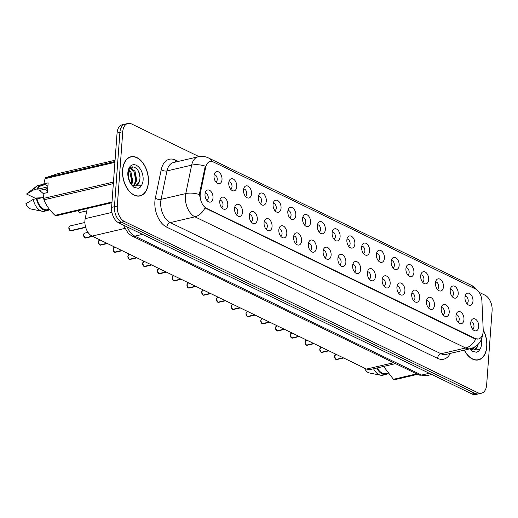 <?xml version="1.0" encoding="UTF-8"?>
<svg xmlns="http://www.w3.org/2000/svg" width="518" height="518" viewBox="0 0 518 518"><rect width="100%" height="100%" fill="white"/><g stroke="black" fill="none" stroke-linecap="round" stroke-linejoin="round"><path stroke-width="0.78" d="M450.213 290.132A6.222 3.866 -103.1 0 1 451.178 287.16A6.222 3.866 -103.1 0 1 455.814 287.114A6.222 3.866 -103.1 0 1 458.21 294.01A6.222 3.866 -103.1 0 1 453.664 297.818A6.222 3.866 -103.1 0 1 450.213 290.132M452.046 296.4A3.73 2.318 76.9 0 0 453.444 293.971A3.73 2.318 76.9 0 0 450.349 289.148M435.45 282.983A6.222 3.866 -103.1 0 1 436.415 280.005A6.222 3.866 -103.1 0 1 441.051 279.96A6.222 3.866 -103.1 0 1 443.447 286.855A6.222 3.866 -103.1 0 1 438.901 290.663A6.222 3.866 -103.1 0 1 435.45 282.983M437.283 289.251A3.73 2.318 76.9 0 0 438.681 286.823A3.73 2.318 76.9 0 0 435.586 281.999M420.687 275.829A6.222 3.866 -103.1 0 1 421.652 272.856A6.222 3.866 -103.1 0 1 426.288 272.811A6.222 3.866 -103.1 0 1 428.684 279.701A6.222 3.866 -103.1 0 1 424.138 283.514A6.222 3.866 -103.1 0 1 420.687 275.829M422.52 282.096A3.73 2.318 76.9 0 0 423.918 279.668A3.73 2.318 76.9 0 0 420.823 274.844M405.924 268.68A6.222 3.866 -103.1 0 1 406.889 265.702A6.222 3.866 -103.1 0 1 411.525 265.656A6.222 3.866 -103.1 0 1 413.921 272.552A6.222 3.866 -103.1 0 1 409.375 276.359A6.222 3.866 -103.1 0 1 405.924 268.68M407.757 274.948A3.73 2.318 76.9 0 0 409.155 272.513A3.73 2.318 76.9 0 0 406.06 267.689M391.161 261.525A6.222 3.866 -103.1 0 1 392.126 258.553A6.222 3.866 -103.1 0 1 396.762 258.501A6.222 3.866 -103.1 0 1 399.158 265.397A6.222 3.866 -103.1 0 1 394.612 269.211A6.222 3.866 -103.1 0 1 391.161 261.525M392.994 267.793A3.73 2.318 76.9 0 0 394.392 265.365A3.73 2.318 76.9 0 0 391.297 260.541M376.398 254.377A6.222 3.866 -103.1 0 1 377.363 251.398A6.222 3.866 -103.1 0 1 381.999 251.353A6.222 3.866 -103.1 0 1 384.395 258.249A6.222 3.866 -103.1 0 1 379.849 262.056A6.222 3.866 -103.1 0 1 376.398 254.377M378.231 260.638A3.73 2.318 76.9 0 0 379.629 258.21A3.73 2.318 76.9 0 0 376.534 253.386M361.635 247.222A6.222 3.866 -103.1 0 1 362.6 244.25A6.222 3.866 -103.1 0 1 367.236 244.198A6.222 3.866 -103.1 0 1 369.632 251.094A6.222 3.866 -103.1 0 1 365.086 254.908A6.222 3.866 -103.1 0 1 361.635 247.222M363.468 253.49A3.73 2.318 76.9 0 0 364.866 251.062A3.73 2.318 76.9 0 0 361.771 246.238M346.872 240.067A6.222 3.866 -103.1 0 1 347.837 237.095A6.222 3.866 -103.1 0 1 352.473 237.05A6.222 3.866 -103.1 0 1 354.869 243.946A6.222 3.866 -103.1 0 1 350.323 247.753A6.222 3.866 -103.1 0 1 346.872 240.067M348.705 246.335A3.73 2.318 76.9 0 0 350.103 243.907A3.73 2.318 76.9 0 0 347.008 239.083M332.109 232.919A6.222 3.866 -103.1 0 1 333.074 229.947A6.222 3.866 -103.1 0 1 337.71 229.895A6.222 3.866 -103.1 0 1 340.106 236.791A6.222 3.866 -103.1 0 1 335.56 240.598A6.222 3.866 -103.1 0 1 332.109 232.919M333.942 239.186A3.73 2.318 76.9 0 0 335.34 236.758A3.73 2.318 76.9 0 0 332.245 231.934M317.346 225.764A6.222 3.866 -103.1 0 1 318.311 222.792A6.222 3.866 -103.1 0 1 322.947 222.746A6.222 3.866 -103.1 0 1 325.343 229.636A6.222 3.866 -103.1 0 1 320.797 233.45A6.222 3.866 -103.1 0 1 317.346 225.764M319.179 232.032A3.73 2.318 76.9 0 0 320.577 229.603A3.73 2.318 76.9 0 0 317.482 224.78M302.583 218.615A6.222 3.866 -103.1 0 1 303.548 215.637A6.222 3.866 -103.1 0 1 308.184 215.592A6.222 3.866 -103.1 0 1 310.58 222.487A6.222 3.866 -103.1 0 1 306.034 226.295A6.222 3.866 -103.1 0 1 302.583 218.615M304.416 224.883A3.73 2.318 76.9 0 0 305.814 222.449A3.73 2.318 76.9 0 0 302.719 217.631M287.82 211.461A6.222 3.866 -103.1 0 1 288.785 208.489A6.222 3.866 -103.1 0 1 293.421 208.437A6.222 3.866 -103.1 0 1 295.817 215.333A6.222 3.866 -103.1 0 1 291.271 219.146A6.222 3.866 -103.1 0 1 287.82 211.461M289.653 217.728A3.73 2.318 76.9 0 0 291.051 215.3A3.73 2.318 76.9 0 0 287.956 210.476M273.057 204.312A6.222 3.866 -103.1 0 1 274.022 201.334A6.222 3.866 -103.1 0 1 278.658 201.288A6.222 3.866 -103.1 0 1 281.054 208.184A6.222 3.866 -103.1 0 1 276.508 211.991A6.222 3.866 -103.1 0 1 273.057 204.312M274.89 210.573A3.73 2.318 76.9 0 0 276.288 208.145A3.73 2.318 76.9 0 0 273.193 203.321M258.294 197.157A6.222 3.866 -103.1 0 1 259.259 194.185A6.222 3.866 -103.1 0 1 263.895 194.133A6.222 3.866 -103.1 0 1 266.291 201.029A6.222 3.866 -103.1 0 1 261.745 204.843A6.222 3.866 -103.1 0 1 258.294 197.157M260.127 203.425A3.73 2.318 76.9 0 0 261.525 200.997A3.73 2.318 76.9 0 0 258.43 196.173M243.531 190.009A6.222 3.866 -103.1 0 1 244.496 187.03A6.222 3.866 -103.1 0 1 249.132 186.985A6.222 3.866 -103.1 0 1 251.528 193.881A6.222 3.866 -103.1 0 1 246.982 197.688A6.222 3.866 -103.1 0 1 243.531 190.009M245.364 196.27A3.73 2.318 76.9 0 0 246.762 193.842A3.73 2.318 76.9 0 0 243.667 189.018M228.768 182.854A6.222 3.866 -103.1 0 1 229.733 179.882A6.222 3.866 -103.1 0 1 234.369 179.83A6.222 3.866 -103.1 0 1 236.765 186.726A6.222 3.866 -103.1 0 1 232.219 190.54A6.222 3.866 -103.1 0 1 228.768 182.854M230.601 189.122A3.73 2.318 76.9 0 0 231.999 186.694A3.73 2.318 76.9 0 0 228.904 181.87M214.005 175.699A6.222 3.866 -103.1 0 1 214.97 172.727A6.222 3.866 -103.1 0 1 219.606 172.682A6.222 3.866 -103.1 0 1 222.002 179.578A6.222 3.866 -103.1 0 1 217.456 183.385A6.222 3.866 -103.1 0 1 214.005 175.699M215.838 181.967A3.73 2.318 76.9 0 0 217.236 179.539A3.73 2.318 76.9 0 0 214.141 174.715M464.976 297.287A6.222 3.866 -103.1 0 1 465.941 294.315A6.222 3.866 -103.1 0 1 470.577 294.263A6.222 3.866 -103.1 0 1 472.973 301.159A6.222 3.866 -103.1 0 1 468.427 304.972A6.222 3.866 -103.1 0 1 464.976 297.287M466.809 303.554A3.73 2.318 76.9 0 0 468.207 301.126A3.73 2.318 76.9 0 0 465.112 296.302M455.982 315.695A6.222 3.866 -103.1 0 1 456.941 312.723A6.222 3.866 -103.1 0 1 461.583 312.678A6.222 3.866 -103.1 0 1 463.973 319.574A6.222 3.866 -103.1 0 1 459.434 323.381A6.222 3.866 -103.1 0 1 455.982 315.695M457.808 321.963A3.73 2.318 76.9 0 0 459.213 319.535A3.73 2.318 76.9 0 0 456.118 314.711M441.219 308.547A6.222 3.866 -103.1 0 1 442.178 305.568A6.222 3.866 -103.1 0 1 446.82 305.523A6.222 3.866 -103.1 0 1 449.21 312.419A6.222 3.866 -103.1 0 1 444.671 316.226A6.222 3.866 -103.1 0 1 441.219 308.547M443.045 314.814A3.73 2.318 76.9 0 0 444.45 312.38A3.73 2.318 76.9 0 0 441.355 307.562M426.456 301.392A6.222 3.866 -103.1 0 1 427.415 298.42A6.222 3.866 -103.1 0 1 432.057 298.374A6.222 3.866 -103.1 0 1 434.447 305.264A6.222 3.866 -103.1 0 1 429.908 309.078A6.222 3.866 -103.1 0 1 426.456 301.392M428.282 307.66A3.73 2.318 76.9 0 0 429.687 305.231A3.73 2.318 76.9 0 0 426.592 300.408M411.693 294.243A6.222 3.866 -103.1 0 1 412.652 291.265A6.222 3.866 -103.1 0 1 417.294 291.22A6.222 3.866 -103.1 0 1 419.684 298.115A6.222 3.866 -103.1 0 1 415.145 301.923A6.222 3.866 -103.1 0 1 411.693 294.243M413.519 300.511A3.73 2.318 76.9 0 0 414.924 298.077A3.73 2.318 76.9 0 0 411.829 293.253M396.93 287.089A6.222 3.866 -103.1 0 1 397.889 284.117A6.222 3.866 -103.1 0 1 402.531 284.065A6.222 3.866 -103.1 0 1 404.921 290.961A6.222 3.866 -103.1 0 1 400.382 294.774A6.222 3.866 -103.1 0 1 396.93 287.089M398.756 293.356A3.73 2.318 76.9 0 0 400.161 290.928A3.73 2.318 76.9 0 0 397.066 286.104M382.167 279.94A6.222 3.866 -103.1 0 1 383.126 276.962A6.222 3.866 -103.1 0 1 387.768 276.916A6.222 3.866 -103.1 0 1 390.158 283.812A6.222 3.866 -103.1 0 1 385.619 287.619A6.222 3.866 -103.1 0 1 382.167 279.94M383.993 286.201A3.73 2.318 76.9 0 0 385.398 283.773A3.73 2.318 76.9 0 0 382.303 278.949M367.404 272.785A6.222 3.866 -103.1 0 1 368.363 269.813A6.222 3.866 -103.1 0 1 373.005 269.761A6.222 3.866 -103.1 0 1 375.395 276.657A6.222 3.866 -103.1 0 1 370.856 280.471A6.222 3.866 -103.1 0 1 367.404 272.785M369.23 279.053A3.73 2.318 76.9 0 0 370.635 276.625A3.73 2.318 76.9 0 0 367.54 271.801M352.641 265.63A6.222 3.866 -103.1 0 1 353.6 262.658A6.222 3.866 -103.1 0 1 358.242 262.613A6.222 3.866 -103.1 0 1 360.632 269.509A6.222 3.866 -103.1 0 1 356.093 273.316A6.222 3.866 -103.1 0 1 352.641 265.63M354.467 271.898A3.73 2.318 76.9 0 0 355.872 269.47A3.73 2.318 76.9 0 0 352.777 264.646M337.878 258.482A6.222 3.866 -103.1 0 1 338.837 255.51A6.222 3.866 -103.1 0 1 343.479 255.458A6.222 3.866 -103.1 0 1 345.869 262.354A6.222 3.866 -103.1 0 1 341.33 266.161A6.222 3.866 -103.1 0 1 337.878 258.482M339.704 264.75A3.73 2.318 76.9 0 0 341.109 262.322A3.73 2.318 76.9 0 0 338.014 257.498M323.115 251.327A6.222 3.866 -103.1 0 1 324.074 248.355A6.222 3.866 -103.1 0 1 328.716 248.31A6.222 3.866 -103.1 0 1 331.106 255.199A6.222 3.866 -103.1 0 1 326.567 259.013A6.222 3.866 -103.1 0 1 323.115 251.327M324.941 257.595A3.73 2.318 76.9 0 0 326.346 255.167A3.73 2.318 76.9 0 0 323.251 250.343M308.352 244.179A6.222 3.866 -103.1 0 1 309.311 241.2A6.222 3.866 -103.1 0 1 313.953 241.155A6.222 3.866 -103.1 0 1 316.343 248.051A6.222 3.866 -103.1 0 1 311.804 251.858A6.222 3.866 -103.1 0 1 308.352 244.179M310.178 250.447A3.73 2.318 76.9 0 0 311.583 248.012A3.73 2.318 76.9 0 0 308.488 243.188M293.589 237.024A6.222 3.866 -103.1 0 1 294.548 234.052A6.222 3.866 -103.1 0 1 299.19 234A6.222 3.866 -103.1 0 1 301.58 240.896A6.222 3.866 -103.1 0 1 297.041 244.71A6.222 3.866 -103.1 0 1 293.589 237.024M295.415 243.292A3.73 2.318 76.9 0 0 296.82 240.864A3.73 2.318 76.9 0 0 293.725 236.04M278.826 229.875A6.222 3.866 -103.1 0 1 279.785 226.897A6.222 3.866 -103.1 0 1 284.427 226.852A6.222 3.866 -103.1 0 1 286.817 233.747A6.222 3.866 -103.1 0 1 282.278 237.555A6.222 3.866 -103.1 0 1 278.826 229.875M280.652 236.137A3.73 2.318 76.9 0 0 282.057 233.709A3.73 2.318 76.9 0 0 278.962 228.885M264.063 222.721A6.222 3.866 -103.1 0 1 265.022 219.749A6.222 3.866 -103.1 0 1 269.664 219.697A6.222 3.866 -103.1 0 1 272.054 226.593A6.222 3.866 -103.1 0 1 267.515 230.406A6.222 3.866 -103.1 0 1 264.063 222.721M265.889 228.988A3.73 2.318 76.9 0 0 267.294 226.56A3.73 2.318 76.9 0 0 264.199 221.736M249.3 215.566A6.222 3.866 -103.1 0 1 250.259 212.594A6.222 3.866 -103.1 0 1 254.901 212.548A6.222 3.866 -103.1 0 1 257.291 219.444A6.222 3.866 -103.1 0 1 252.752 223.252A6.222 3.866 -103.1 0 1 249.3 215.566M251.126 221.834A3.73 2.318 76.9 0 0 252.531 219.405A3.73 2.318 76.9 0 0 249.436 214.581M234.537 208.417A6.222 3.866 -103.1 0 1 235.502 205.445A6.222 3.866 -103.1 0 1 240.138 205.393A6.222 3.866 -103.1 0 1 242.528 212.289A6.222 3.866 -103.1 0 1 237.989 216.103A6.222 3.866 -103.1 0 1 234.537 208.417M236.363 214.685A3.73 2.318 76.9 0 0 237.768 212.257A3.73 2.318 76.9 0 0 234.673 207.433M219.774 201.262A6.222 3.866 -103.1 0 1 220.739 198.29A6.222 3.866 -103.1 0 1 225.375 198.245A6.222 3.866 -103.1 0 1 227.765 205.141A6.222 3.866 -103.1 0 1 223.226 208.948A6.222 3.866 -103.1 0 1 219.774 201.262M221.6 207.53A3.73 2.318 76.9 0 0 223.005 205.102A3.73 2.318 76.9 0 0 219.91 200.278M205.011 194.114A6.222 3.866 -103.1 0 1 205.976 191.136A6.222 3.866 -103.1 0 1 210.612 191.09A6.222 3.866 -103.1 0 1 213.002 197.986A6.222 3.866 -103.1 0 1 208.463 201.793A6.222 3.866 -103.1 0 1 205.011 194.114M206.837 200.382A3.73 2.318 76.9 0 0 208.242 197.947A3.73 2.318 76.9 0 0 205.147 193.13M470.745 322.85A6.222 3.866 -103.1 0 1 471.704 319.878A6.222 3.866 -103.1 0 1 476.346 319.826A6.222 3.866 -103.1 0 1 478.736 326.722A6.222 3.866 -103.1 0 1 474.197 330.536A6.222 3.866 -103.1 0 1 470.745 322.85M472.571 329.118A3.73 2.318 76.9 0 0 473.976 326.69A3.73 2.318 76.9 0 0 470.881 321.866M483.21 329.694A11.195 6.954 -103.1 0 1 483.184 331.565A11.195 6.954 -103.1 0 1 478.535 338.979A11.195 6.954 -103.1 0 1 475.22 338.526L206.611 208.398A11.195 6.954 -103.1 0 1 200.427 192.696L205.704 167.197A11.195 6.954 -103.1 0 1 210.107 161.538A11.195 6.954 -103.1 0 1 213.422 161.992L475.459 288.934A11.195 6.954 -103.1 0 1 481.908 301.003L483.21 329.694M395.538 363.649L370.202 369.567A12.438 7.725 -103.1 0 1 366.517 369.069L92.055 236.098A12.438 7.725 -103.1 0 1 85.185 218.654L87.289 208.489M464.27 350.136A20.111 12.49 76.9 0 0 478.49 359.9A20.111 12.49 76.9 0 0 486.842 346.574A20.111 12.49 76.9 0 0 483.216 329.83M148.413 182.621A20.111 12.49 76.9 0 0 130.912 156.773A20.111 12.49 76.9 0 0 122.565 170.098A20.111 12.49 76.9 0 0 140.061 195.94A20.111 12.49 76.9 0 0 148.413 182.621M130.167 157.155A20.111 12.49 76.9 0 0 129.668 157.174M478.535 338.979L474.592 338.675L204.979 207.899A14.517 10.159 115.8 0 1 194.936 216.828A16.589 10.302 -103.1 0 1 185.412 196.18A16.589 10.302 -103.1 0 1 185.774 193.57L191.654 165.151A16.589 10.302 -103.1 0 1 198.18 156.773L173.491 162.542A16.589 10.302 76.9 0 0 166.971 170.921L161.085 199.333A16.589 10.302 76.9 0 0 160.729 201.949A16.589 10.302 76.9 0 0 170.247 222.591L440.993 353.755A16.589 10.302 76.9 0 0 445.901 354.429L470.59 348.659A16.589 10.302 -103.1 0 1 465.676 347.992A14.517 10.159 -64.2 0 0 475.725 339.063M198.983 156.604L131.604 123.97A12.438 7.725 76.9 0 0 127.927 123.465L122.229 124.799A12.438 7.725 76.9 0 0 117.062 133.042L111.603 207.362L114.452 206.695A12.438 7.725 76.9 0 0 121.594 222.183L474.948 393.369A12.438 7.725 76.9 0 0 478.632 393.868A12.438 7.725 76.9 0 1 474.948 393.369L121.594 222.183A12.438 7.725 76.9 0 1 114.452 206.695L119.911 132.375L114.452 206.695L117.301 206.028A12.438 7.725 76.9 0 0 124.443 221.516L477.797 392.702A12.438 7.725 76.9 0 0 481.481 393.201A12.438 7.725 76.9 0 0 486.642 384.958L492.1 310.638A12.438 7.725 76.9 0 0 484.958 295.15L479.124 292.327M125.078 124.132A12.438 7.725 76.9 0 0 119.911 132.375A12.438 7.725 76.9 0 1 125.078 124.132M199.579 196.18L199.65 192.877L205.29 166.155A14.517 6.799 -168.3 0 0 191.654 165.151L166.971 170.921A4.144 1.942 11.7 0 1 161.227 169.716A20.733 12.879 -103.1 0 1 175.524 160.075L178.296 161.415M127.927 123.465A12.438 7.725 76.9 0 0 122.76 131.708L117.301 206.028M138.772 196.134A20.111 12.49 76.9 0 0 139.225 195.927M477.201 360.088A20.111 12.49 76.9 0 0 477.654 359.88M139.536 174.229A16.589 10.302 76.9 0 0 138.636 171.575M111.603 207.362A12.438 7.725 76.9 0 0 118.745 222.85L472.099 394.03A12.438 7.725 76.9 0 0 475.783 394.535L481.481 393.201M335.917 359.434L334.557 356.397L335.619 354.733A2.486 1.548 76.9 0 0 334.589 356.378A2.486 1.548 76.9 0 0 335.949 359.44L335.891 359.408M336.027 359.421L343.305 357.821M335.949 359.44L343.169 357.75M319.794 349.249L320.856 347.578A2.486 1.548 76.9 0 0 319.826 349.229A2.486 1.548 76.9 0 0 321.186 352.285L319.794 349.249A2.402 1.496 -103.1 0 0 320.558 351.735M321.264 352.272L328.541 350.667M321.186 352.285L328.406 350.602M305.031 342.094L306.093 340.43A2.486 1.548 76.9 0 0 305.063 342.074A2.486 1.548 76.9 0 0 306.423 345.137L305.031 342.094A2.402 1.496 -103.1 0 0 305.795 344.587M306.501 345.118L313.779 343.518M306.423 345.137L313.643 343.447M291.032 337.432A2.402 1.496 -103.1 0 1 290.287 334.965L291.33 333.275A2.486 1.548 76.9 0 0 290.3 334.926A2.486 1.548 76.9 0 0 291.66 337.982L291.602 337.956M291.738 337.963L299.015 336.363M291.66 337.982L298.88 336.299M276.269 330.277A2.402 1.496 -103.1 0 1 275.524 327.81L276.567 326.12A2.486 1.548 76.9 0 0 275.537 327.771A2.486 1.548 76.9 0 0 276.897 330.834L276.839 330.801M276.975 330.814L284.252 329.215M276.897 330.834L284.117 329.144M464.406 350.103A19.904 12.367 76.9 0 0 478.444 359.693A19.904 12.367 76.9 0 0 486.706 346.51A19.904 12.367 76.9 0 0 483.223 330.134M474.41 347.209L472.494 349.779M473.245 347.779L471.937 349.618M473.84 349.941A9.376 5.821 76.9 0 0 474.151 349.883A9.376 5.821 76.9 0 0 477.57 346.166L473.938 349.922M477.57 346.166L478.095 344.418M470.079 348.782L472.5 351.411L476.696 352.221L478.451 351.411L479.7 349.676L473.543 349.935L471.399 349.397M383.592 366.44L393.434 379.305A22.397 13.908 76.9 0 0 394.379 379.765L417.599 374.339M377.285 367.916A12.438 7.725 76.9 0 0 385.916 373.646L387.801 373.206M376.741 368.039A13.267 8.243 76.9 0 0 386.104 374.456A13.267 8.243 76.9 0 0 388.06 373.543M373.575 368.784A13.267 8.243 76.9 0 0 380.646 375.213A13.267 8.243 76.9 0 0 382.938 375.194L386.104 374.456M364.491 368.084A8.294 5.154 76.9 0 0 369.295 372.947L380.646 375.213M393.434 379.305L416.66 373.886M478.451 351.411L476.612 352.24M122.695 170.163A19.904 12.367 76.9 0 0 140.015 195.739A19.904 12.367 76.9 0 0 148.278 182.556A19.904 12.367 76.9 0 0 130.957 156.973A19.904 12.367 76.9 0 0 122.695 170.163M47.533 191.233A9.376 5.821 76.9 0 0 45.17 189.096M47.734 188.5L39.543 190.41L43.234 193.551M129.15 169.943L130.983 172.125L132.77 181.319L131.708 184.706M128.833 170.83L129.979 172.358L131.766 181.553L131.125 184.039M130.406 167.955L135.004 171.186L136.784 180.381L134.065 185.826M130.154 168.24L133.994 171.419L135.781 180.614L133.508 185.664M135.412 185.988A9.376 5.821 76.9 0 0 135.722 185.93A9.376 5.821 76.9 0 0 139.141 182.213L135.509 185.968M139.141 182.213L139.802 179.681C141.667 167.8 128.904 161.487 128.406 173.109C128.179 177.888 129.487 182.096 132.336 185.722L134.071 187.458L138.267 188.261L140.022 187.458L141.272 185.722L135.114 185.981L132.763 185.347M47.902 186.182L43.81 183.903L48.148 182.893L47.436 192.566L43.098 193.583L43.596 198.394A22.397 13.908 76.9 0 0 43.985 199.812C46.108 205.329 49.786 210.509 55.005 215.352A22.397 13.908 76.9 0 0 55.95 215.812L111.946 202.726M43.454 197.397L37.037 198.893A12.438 7.725 76.9 0 0 47.488 209.693L49.372 209.253M37.037 198.893L36.454 198.614A13.267 8.243 76.9 0 0 47.675 210.496A13.267 8.243 76.9 0 0 49.631 209.583M36.454 198.614L33.288 199.352A13.267 8.243 76.9 0 0 42.217 211.26A13.267 8.243 76.9 0 0 44.509 211.24L47.675 210.496M33.288 199.352L25.9 203.723A8.294 5.154 76.9 0 0 30.866 208.994L42.217 211.26M55.005 215.352L111.998 202.039M113.351 183.605L43.985 199.812M43.596 198.394L113.461 182.071M114.912 162.367L45.047 178.691L43.81 183.903M115.067 160.256L58.074 173.569L45.603 177.732L114.97 161.525M45.603 177.732A22.397 13.908 76.9 0 0 45.047 178.691M44.917 184.738L41.828 185.463A12.438 7.725 76.9 0 0 37.743 189.219L47.857 186.856M44.619 184.809A13.267 8.243 76.9 0 0 41.641 184.654A13.267 8.243 76.9 0 0 37.16 188.934L37.743 189.219M41.641 184.654L38.474 185.392A13.267 8.243 76.9 0 0 36.409 186.389A13.267 8.243 76.9 0 0 34 189.672L37.16 188.934M41.997 197.734L34.933 198.077L26.612 194.049L34 189.672M36.409 186.389L27.234 193.447A8.294 5.154 76.9 0 0 26.612 194.049M140.022 187.458L138.183 188.28M138.61 171.516L139.918 176.878M134.835 173.077L135.871 177.596M130.814 174.016L131.857 178.535M262.102 323.679L260.742 320.636L261.804 318.971A2.486 1.548 76.9 0 0 260.774 320.616A2.486 1.548 76.9 0 0 262.134 323.679L262.076 323.653M262.212 323.659L269.489 322.06M262.134 323.679L269.354 321.995M247.339 316.524L245.979 313.487L247.041 311.817A2.486 1.548 76.9 0 0 246.011 313.468A2.486 1.548 76.9 0 0 247.371 316.53L247.313 316.498M247.449 316.511L254.726 314.912M247.371 316.53L254.591 314.84M232.576 309.375L231.216 306.332L232.278 304.668A2.486 1.548 76.9 0 0 231.248 306.313A2.486 1.548 76.9 0 0 232.608 309.375L232.55 309.343M232.686 309.356L239.964 307.757M232.608 309.375L239.828 307.692M217.813 302.221L216.453 299.184L217.515 297.513A2.486 1.548 76.9 0 0 216.485 299.164A2.486 1.548 76.9 0 0 217.845 302.227L217.787 302.195M217.923 302.227L225.201 300.602M217.845 302.227L225.065 300.537M203.05 295.066L201.69 292.029L202.752 290.365A2.486 1.548 76.9 0 0 201.722 292.01A2.486 1.548 76.9 0 0 203.082 295.072L203.024 295.04M203.16 295.079L210.438 293.453M203.082 295.072L210.302 293.382M188.287 287.917L186.927 284.881L187.989 283.21A2.486 1.548 76.9 0 0 186.959 284.861A2.486 1.548 76.9 0 0 188.319 287.917L188.261 287.891M188.397 287.924L195.674 286.299M188.319 287.917L195.539 286.234M172.196 277.706A2.486 1.548 76.9 0 0 173.556 280.769L172.164 277.726L173.226 276.055A2.486 1.548 76.9 0 0 172.196 277.706A2.402 1.496 -103.1 0 1 172.248 277.311M173.634 280.769L180.911 279.15M173.556 280.769L180.776 279.079M158.165 273.064A2.402 1.496 -103.1 0 1 157.42 270.597L158.463 268.907A2.486 1.548 76.9 0 0 157.433 270.551A2.486 1.548 76.9 0 0 158.793 273.614L158.741 273.588M158.871 273.595L166.149 271.995M158.793 273.614L166.013 271.931M142.638 263.422L143.7 261.752A2.486 1.548 76.9 0 0 142.67 263.403A2.486 1.548 76.9 0 0 144.03 266.466L142.638 263.422A2.402 1.496 -103.1 0 0 143.402 265.909M144.108 266.446L151.386 264.847M144.03 266.466L151.25 264.776M127.875 256.268L128.937 254.603A2.486 1.548 76.9 0 0 127.907 256.248A2.486 1.548 76.9 0 0 129.267 259.311L127.875 256.268A2.402 1.496 -103.1 0 0 128.639 258.76M129.345 259.291L136.623 257.692M129.267 259.311L136.487 257.627M113.876 251.606A2.402 1.496 -103.1 0 1 113.131 249.139L114.174 247.449A2.486 1.548 76.9 0 0 113.144 249.1A2.486 1.548 76.9 0 0 114.504 252.162L114.452 252.13M114.582 252.143L121.859 250.537M114.504 252.162L121.724 250.472M98.381 241.945A2.486 1.548 76.9 0 0 99.741 245.008L98.349 241.964L99.411 240.3A2.486 1.548 76.9 0 0 98.381 241.945A2.402 1.496 -103.1 0 1 98.433 241.55M99.819 244.988L107.096 243.389M99.741 245.008L106.961 243.318M83.618 234.796A2.486 1.548 76.9 0 0 84.978 237.853L83.586 234.816L84.648 233.145A2.486 1.548 76.9 0 0 83.618 234.796A2.402 1.496 -103.1 0 1 83.67 234.395M85.056 237.84L92.333 236.234M84.978 237.853L92.198 236.169M70.183 230.698L68.823 227.661L69.885 225.997A2.486 1.548 76.9 0 0 68.855 227.642A2.486 1.548 76.9 0 0 70.215 230.704L70.163 230.672M70.293 230.685L85.632 227.201M70.215 230.704L85.606 227.111M205.704 167.197L204.927 167.379M200.427 192.696L199.65 192.877M206.611 208.398L205.983 208.547M475.22 338.526L474.592 338.675M393.641 362.73L366.517 369.069M129.876 180.478L129.455 180.575M111.946 212.406L85.185 218.654M124.618 228.496L92.055 236.098M166.802 227.201A4.144 2.901 115.8 0 1 170.247 222.591L194.936 216.828L465.676 347.992L440.993 353.755A4.144 2.901 115.8 0 0 437.542 358.365L166.802 227.201A20.733 12.879 -103.1 0 1 154.895 201.392A20.733 12.879 -103.1 0 1 155.348 198.135L161.227 169.716M211.959 161.499A14.517 10.159 -64.2 0 0 208.424 157.925C205.16 156.371 201.748 155.989 198.18 156.773M208.424 157.925L471.833 285.541A14.517 10.159 115.8 0 1 475.213 288.817M199.488 194.6A14.517 6.799 -168.3 0 0 185.774 193.57L161.085 199.333A4.144 1.942 11.7 0 1 155.348 198.135M450.265 353.405A20.733 12.879 -103.1 0 1 437.542 358.365M124.443 221.516L118.745 222.85M477.797 392.702L472.099 394.03M122.76 131.708L117.062 133.042M175.842 161.992A4.144 2.901 115.8 0 1 175.524 160.075M127.195 226.942A16.589 10.302 76.9 0 0 134.848 236.156L421.574 375.064A16.589 10.302 76.9 0 0 426.489 375.738L418.531 374.792L131.799 235.878A8.294 5.808 115.8 0 0 134.848 236.156L142.521 234.363M429.254 373.277L421.574 375.064A8.294 5.808 115.8 0 1 418.531 374.792M334.583 356.384A2.402 1.496 -103.1 0 1 334.641 355.983M335.321 358.89A2.402 1.496 -103.1 0 1 334.576 356.423M336.085 359.505A2.486 1.548 76.9 0 0 336.752 359.576L343.622 357.97M319.82 349.229A2.402 1.496 -103.1 0 1 319.878 348.828M321.322 352.357A2.486 1.548 76.9 0 0 321.989 352.428L328.859 350.822M305.057 342.074A2.402 1.496 -103.1 0 1 305.115 341.679M306.559 345.202A2.486 1.548 76.9 0 0 307.226 345.273L314.096 343.667M290.294 334.926A2.402 1.496 -103.1 0 1 290.352 334.524M291.796 338.053A2.486 1.548 76.9 0 0 292.463 338.118L299.333 336.519M275.531 327.771A2.402 1.496 -103.1 0 1 275.589 327.376M277.033 330.898A2.486 1.548 76.9 0 0 277.7 330.97L284.57 329.364M479.7 349.676A11.862 7.369 76.9 0 0 481.539 344.004A11.862 7.369 76.9 0 0 481.3 339.64M469.968 348.802A11.862 7.369 76.9 0 0 470.765 349.676M141.272 185.722A11.862 7.369 76.9 0 0 143.11 180.05A11.862 7.369 76.9 0 0 136.299 165.281A11.862 7.369 76.9 0 0 127.862 172.662A11.862 7.369 76.9 0 0 132.336 185.722M260.768 320.623A2.402 1.496 -103.1 0 1 260.826 320.221M261.506 323.128A2.402 1.496 -103.1 0 1 260.761 320.661M262.27 323.75A2.486 1.548 76.9 0 0 262.937 323.815L269.807 322.215M246.005 313.468A2.402 1.496 -103.1 0 1 246.063 313.073M246.743 315.974A2.402 1.496 -103.1 0 1 245.998 313.507M247.507 316.595A2.486 1.548 76.9 0 0 248.174 316.666L255.044 315.061M231.242 306.319A2.402 1.496 -103.1 0 1 231.3 305.918M231.98 308.825A2.402 1.496 -103.1 0 1 231.235 306.358M232.744 309.447A2.486 1.548 76.9 0 0 233.411 309.511L240.281 307.906M216.479 299.164A2.402 1.496 -103.1 0 1 216.537 298.769M217.217 301.67A2.402 1.496 -103.1 0 1 216.472 299.203M217.981 302.292A2.486 1.548 76.9 0 0 218.648 302.363L225.518 300.757M201.716 292.01A2.402 1.496 -103.1 0 1 201.774 291.615M202.454 294.522A2.402 1.496 -103.1 0 1 201.709 292.048M203.218 295.137A2.486 1.548 76.9 0 0 203.885 295.208L210.755 293.602M186.953 284.861A2.402 1.496 -103.1 0 1 187.011 284.46M187.691 287.367A2.402 1.496 -103.1 0 1 186.946 284.9M188.455 287.989A2.486 1.548 76.9 0 0 189.122 288.053L195.992 286.454M172.928 280.212A2.402 1.496 -103.1 0 1 172.183 277.745M173.692 280.834A2.486 1.548 76.9 0 0 174.359 280.905L181.229 279.299M157.427 270.558A2.402 1.496 -103.1 0 1 157.485 270.156M158.929 273.685A2.486 1.548 76.9 0 0 159.596 273.75L166.466 272.151M142.664 263.403A2.402 1.496 -103.1 0 1 142.722 263.008M144.166 266.53A2.486 1.548 76.9 0 0 144.833 266.602L151.703 264.996M127.901 256.255A2.402 1.496 -103.1 0 1 127.959 255.853M129.403 259.382A2.486 1.548 76.9 0 0 130.07 259.447L136.94 257.841M113.138 249.1A2.402 1.496 -103.1 0 1 113.196 248.705M114.64 252.227A2.486 1.548 76.9 0 0 115.307 252.298L122.177 250.693M99.113 244.457A2.402 1.496 -103.1 0 1 98.368 241.99M99.877 245.072A2.486 1.548 76.9 0 0 100.544 245.143L107.414 243.538M84.35 237.302A2.402 1.496 -103.1 0 1 83.605 234.835M85.114 237.924A2.486 1.548 76.9 0 0 85.781 237.995L92.651 236.389M68.849 227.642A2.402 1.496 -103.1 0 1 68.907 227.247M69.587 230.154A2.402 1.496 -103.1 0 1 68.842 227.68M70.351 230.769A2.486 1.548 76.9 0 0 71.018 230.84L85.69 227.415M78.581 211.739A2.402 1.496 -103.1 0 1 78.011 210.658A2.486 1.548 76.9 0 0 80.018 212.432L78.794 212.004L77.998 210.658M471.833 285.541L478.308 291.245M482.621 334.214C481.889 341.504 477.881 346.315 470.59 348.659M426.489 375.738L431.779 374.501M132.453 168.046L132.712 166.783M123.232 225.019L128.302 233.463L131.799 235.878M335.619 354.733L336.499 354.526M336.752 359.576L336.059 359.505M320.856 347.578L321.736 347.371M321.989 352.428L321.296 352.357M306.093 340.43L306.973 340.222M307.226 345.273L306.533 345.202M290.268 334.945L291.628 337.982M291.33 333.275L292.21 333.068M292.463 338.118L291.77 338.047M275.505 327.79L276.865 330.827M276.567 326.12L277.447 325.919M277.7 330.97L277.007 330.898M476.702 360.101L478.444 359.693M474.151 349.883L473.543 349.935M138.274 196.147L140.015 195.739M135.722 185.93L135.114 185.981M129.215 157.381L130.957 156.973M261.804 318.971L262.684 318.764M262.937 323.815L262.244 323.744M247.041 311.817L247.921 311.609M248.174 316.666L247.481 316.595M232.278 304.668L233.158 304.461M233.411 309.511L232.718 309.44M217.515 297.513L218.395 297.306M218.648 302.363L217.955 302.292M202.752 290.365L203.632 290.158M203.885 295.208L203.192 295.137M187.989 283.21L188.876 283.003M189.122 288.053L188.429 287.989M173.226 276.055L174.113 275.854M174.359 280.905L173.666 280.834M157.401 270.577L158.761 273.614M158.463 268.907L159.35 268.7M159.596 273.75L158.903 273.679M143.7 261.752L144.587 261.551M144.833 266.602L144.14 266.53M128.937 254.603L129.824 254.396M130.07 259.447L129.377 259.376M113.112 249.119L114.472 252.156M114.174 247.449L115.061 247.241M115.307 252.298L114.614 252.227M99.411 240.3L100.298 240.093M100.544 245.143L99.851 245.072M84.648 233.145L88.002 232.362M85.781 237.995L85.088 237.924M69.885 225.997L84.881 222.494M71.018 230.84L70.325 230.769M80.018 212.432L86.804 210.845"/></g></svg>
